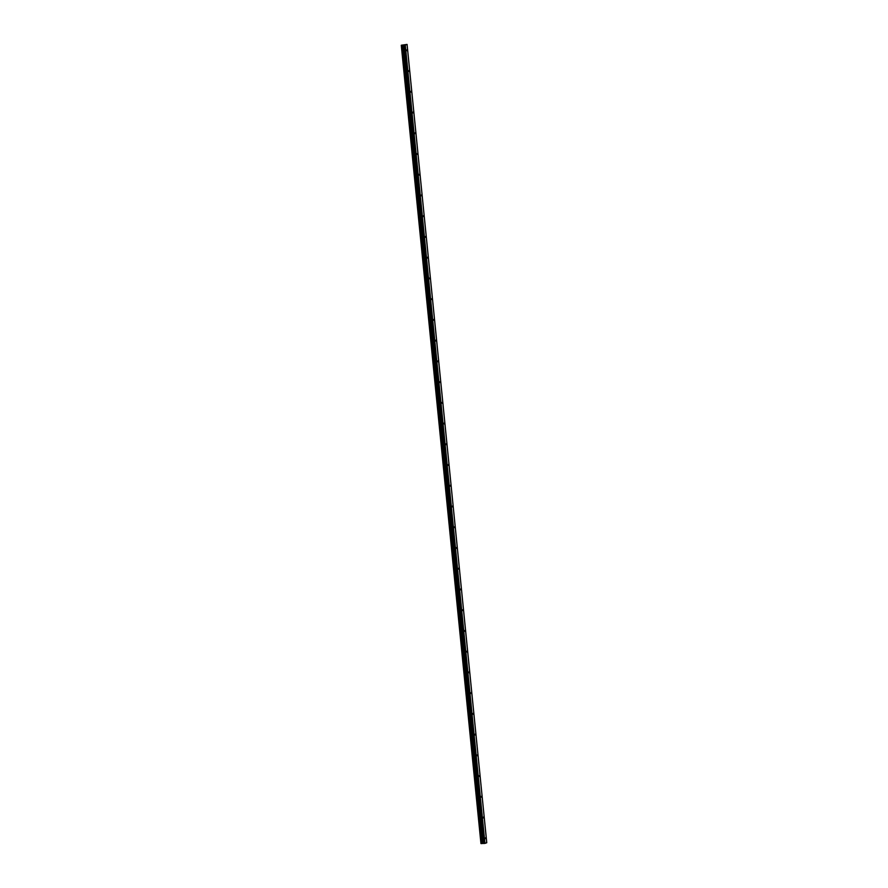 <?xml version="1.0" encoding="UTF-8"?>
<svg xmlns="http://www.w3.org/2000/svg" width="888" height="888" viewBox="0 0 888 888"><rect width="100%" height="100%" fill="white"/><g stroke="black" fill="none" stroke-linecap="round" stroke-linejoin="round"><path stroke-width="1.33" d="M406.981 49.817L406.726 50.705L406.981 49.817M485.636 837.773L485.381 838.661L485.636 837.773M483.56 817.038L483.305 817.926L483.56 817.038M481.496 796.303L481.241 797.191L481.496 796.303M479.42 775.568L479.165 776.456L479.42 775.568M477.356 754.833L477.1 755.721L477.356 754.833M475.28 734.099L475.025 734.987L475.28 734.099M473.215 713.353L472.96 714.241L473.215 713.353M471.14 692.618L470.884 693.506L471.14 692.618M469.075 671.883L468.82 672.771L469.075 671.883M466.999 651.148L466.744 652.036L466.999 651.148M464.935 630.413L464.679 631.301L464.935 630.413M462.859 609.679L462.604 610.567L462.859 609.679M460.794 588.944L460.539 589.832L460.794 588.944M458.73 568.209L458.474 569.097L458.73 568.209M456.654 547.474L456.399 548.362L456.654 547.474M454.589 526.739L454.334 527.627L454.589 526.739M452.514 506.005L452.258 506.893L452.514 506.005M450.449 485.259L450.194 486.147L450.449 485.259M448.373 464.524L448.118 465.412L448.373 464.524M446.309 443.789L446.054 444.677L446.309 443.789M444.233 423.054L443.978 423.942L444.233 423.054M442.169 402.32L441.913 403.208L442.169 402.32M440.093 381.585L439.838 382.473L440.093 381.585M438.028 360.85L437.773 361.738L438.028 360.85M435.953 340.115L435.697 341.003L435.953 340.115M433.888 319.38L433.633 320.268L433.888 319.38M431.823 298.646L431.568 299.534L431.823 298.646M429.748 277.911L429.492 278.799L429.748 277.911M427.683 257.176L427.428 258.064L427.683 257.176M425.607 236.43L425.352 237.318L425.607 236.43M423.543 215.695L423.287 216.583L423.543 215.695M421.467 194.96L421.212 195.848L421.467 194.96M419.402 174.226L419.147 175.114L419.402 174.226M417.327 153.491L417.071 154.379L417.327 153.491M415.262 132.756L415.007 133.644L415.262 132.756M413.186 112.021L412.931 112.909L413.186 112.021M411.122 91.286L410.867 92.174L411.122 91.286M409.057 70.552L408.791 71.44L409.057 70.552M481.229 843.567L401.276 45.233L407.07 44.422L486.757 842.745L484.948 843.378L405.261 45.044L407.07 44.422M480.952 843.556L401.276 45.233L480.996 843.556M401.576 45.277L481.263 843.6L401.321 45.233M401.543 45.266L481.263 843.6L401.543 45.266M404.984 45.088L484.904 843.378L404.984 45.088L404.284 45.122L483.971 843.456L482.473 843.467L402.797 45.144L402.053 45.244M402.797 45.144L404.284 45.122M404.939 45.088L484.67 843.411M484.626 843.422L484.027 843.456L404.34 45.122M402.719 45.155L482.473 843.467M482.406 843.478L481.818 843.556L402.131 45.233M401.709 45.277L481.385 843.6M481.54 843.589L401.853 45.266M482.617 843.456L402.93 45.133M403.885 45.077L483.572 843.4M483.627 843.4L403.94 45.077M482.539 843.467L402.852 45.133"/></g></svg>
